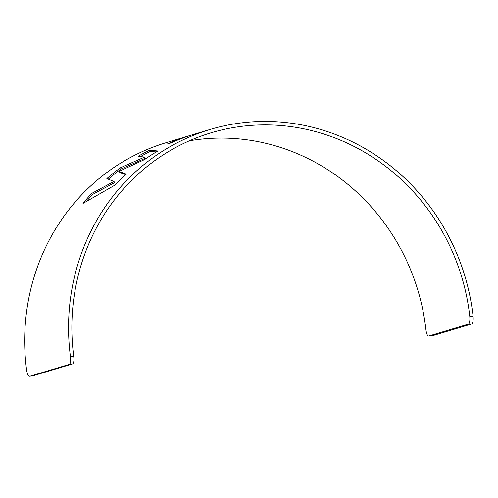 <?xml version="1.0" encoding="UTF-8"?>
<svg xmlns="http://www.w3.org/2000/svg" width="498" height="498" viewBox="0 0 498 498"><rect width="100%" height="100%" fill="white"/><g stroke="black" fill="none" stroke-linecap="round" stroke-linejoin="round"><path stroke-width="0.75" d="M144.657 159.528L119.034 171.393L126.392 174.151A213.835 201.939 -106.7 0 0 115.486 184.802L83.023 203.433A213.835 201.939 -106.7 0 1 91.626 193.461L113.905 181.496L106.865 178.601A213.835 201.939 -106.7 0 1 120.448 167.751L144.644 157.051L138.058 156.328A213.835 201.939 -106.7 0 1 149.562 150.24L157.86 150.981A213.835 201.939 -106.7 0 0 144.657 159.528M167.291 144.015A213.835 201.939 -106.7 0 1 190.192 135.45L193.846 134.354A213.835 201.939 -106.7 0 0 170.951 142.92L167.291 144.015M70.473 356.854L73.729 356.375C74.19 360.596 73.791 363.11 72.552 363.92L69.29 364.399C70.535 363.596 70.928 361.081 70.473 356.854A213.835 201.939 -106.7 0 1 70.174 354.514A213.835 201.939 -106.7 0 1 209.938 129.517A213.835 201.939 -106.7 0 1 472.826 314.076A213.835 201.939 -106.7 0 1 473.1 316.417C473.399 320.65 472.888 323.177 471.562 323.999L432.077 335.87L428.61 336.075L432.077 335.87M72.552 363.92L33.067 375.791L29.805 376.27C28.38 376.264 27.315 374.185 26.599 370.045A213.835 201.939 -106.7 0 1 26.301 367.705A213.835 201.939 -106.7 0 1 166.064 142.702L209.938 129.517M69.29 364.399L29.805 376.27L33.067 375.791M471.562 323.999L468.269 324.173C469.589 323.37 470.1 320.843 469.807 316.597L473.1 316.417M468.269 324.173L428.784 336.044C427.44 336.032 426.487 333.946 425.933 329.788A210.355 198.652 -106.7 0 0 425.678 327.597A210.355 198.652 -106.7 0 0 189.408 140.791M73.729 356.375A210.355 198.652 -106.7 0 1 73.455 354.184A210.355 198.652 -106.7 0 1 210.94 132.848A210.355 198.652 -106.7 0 1 469.552 314.406A210.355 198.652 -106.7 0 1 469.807 316.597M125.838 174.655L119.856 172.501L119.034 171.393M140.498 156.546A212.441 200.626 -106.7 0 1 150.153 151.504L149.562 150.24M150.153 151.504L156.304 151.909M108.309 179.174A212.441 200.626 -106.7 0 1 121.226 168.897L145.366 158.239L144.644 157.051M121.226 168.897L120.448 167.751M86.49 201.379A212.441 200.626 -106.7 0 1 92.591 194.438L114.826 182.523L113.905 181.496M92.591 194.438L91.626 193.461"/></g></svg>
